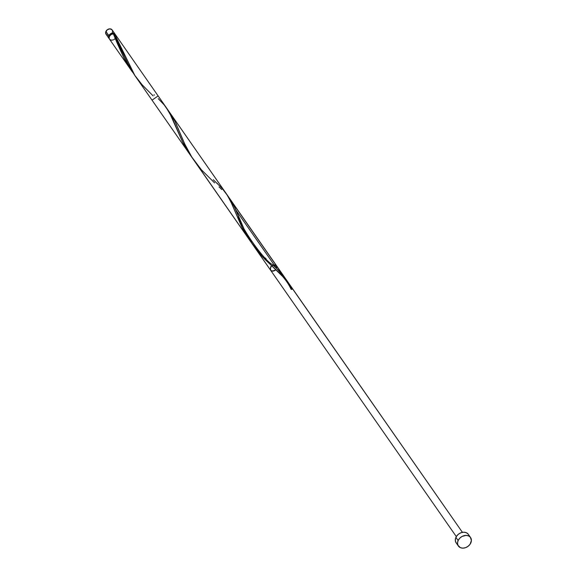<?xml version="1.0" encoding="UTF-8"?>
<svg xmlns="http://www.w3.org/2000/svg" width="577" height="577" viewBox="0 0 577 577"><rect width="100%" height="100%" fill="white"/><g stroke="black" fill="none" stroke-linecap="round" stroke-linejoin="round"><path stroke-width="0.87" d="M115.068 34.144L112.118 29.91A3.722 2.899 145.1 0 0 108.945 28.965A3.722 2.899 145.1 0 0 105.908 31.425L108.858 35.659A3.722 2.899 -34.9 0 1 111.895 33.192A3.722 2.899 -34.9 0 1 115.068 34.144A3.722 2.899 -34.9 0 1 115.299 34.555M213.245 179.685L222.015 188.253L227.468 195.473L231.788 203.753L241.734 226.826L246.307 235.07L251.522 242.758L248.882 239.058L241.691 226.732L230.562 201.106L226.523 194.009L115.602 34.908A3.722 2.899 145.1 0 0 114.585 34.086L113.698 34.526A2.972 2.315 -34.9 0 1 114.996 35.334M114.311 34.382A2.972 2.315 145.1 0 0 111.779 33.848A2.972 2.315 145.1 0 0 109.493 35.781L109.277 37.253M458.138 540.541A7.436 5.799 -34.9 0 1 464.211 535.622A7.436 5.799 -34.9 0 1 470.558 537.519A7.436 5.799 -34.9 0 1 470.782 542.993A7.436 5.799 -34.9 0 1 464.709 547.919A7.436 5.799 -34.9 0 1 458.362 546.022A7.436 5.799 -34.9 0 1 458.138 540.541L455.917 537.36L458.138 540.541L459.71 538.24L462.011 536.473L466.036 535.391L468.502 535.867L470.356 537.245L471.402 540.505L470.104 544.198L468.127 546.268L465.589 547.66L462.884 548.15L460.417 547.674L457.958 545.33L457.518 543.036L458.138 540.541M470.558 537.519L468.336 534.331A7.436 5.799 145.1 0 0 461.989 532.434A7.436 5.799 145.1 0 0 455.917 537.36A7.436 5.799 145.1 0 0 456.14 542.842L458.362 546.022M117.109 42.95L113.33 33.841L111.008 34.577L109.392 36.423A3.722 2.899 145.1 0 0 109.5 39.157L131.123 70.17L113.33 33.841A3.722 2.899 145.1 0 0 109.392 36.423L109.125 38.262L109.601 39.294L111.116 40.166L113.121 39.979M132.111 71.562L131.123 70.17M191.564 156.829L182.75 142.36L171.939 117.434L166.14 107.416M190.36 155.126L152.04 100.167L158.134 95.912L166.529 107.957M217.479 183.609L216.945 183.097M225.953 193.187L225.369 192.372M249.69 240.234L134.903 75.594L114.585 34.086L113.698 34.526L114.174 34.67M257.616 250.187L254.868 247.006M261.857 254.673L261.381 254.19M266.12 258.813L265.175 257.919M288.139 282.42L292.279 288.954A3.722 2.899 145.1 0 0 291.024 288.709L285.024 277.905L276.715 268.565L236.022 210.201L276.715 268.565L272.171 264.36M282.211 274.313L276.715 268.565L236.022 210.201L276.715 268.565C282.99 274.291 287.757 281.006 291.024 288.709L288.846 284.187M285.024 277.905L284.115 276.679M285.442 278.503L285.009 277.89M288.853 284.194L285.427 278.489M278.294 271.926L279.225 272.784M227.504 195.668L233.714 205.268L244.547 230.281L250.836 241.698L261.085 255.258L273.606 267.649M253.079 245.088L262.737 257.075L285.903 279.629L262.737 257.075L252.827 244.72L244.936 231.074L235.142 208.232L229.466 198.228L462.415 532.34L276.599 265.824L276.715 268.565L282.211 274.306M229.646 198.481L276.599 265.824L276.715 268.565L272.481 264.641C263.509 260.198 239.145 224.929 238.243 215.531M219.065 186.97L219.996 187.835M170.417 113.532L175.105 121.567L185.318 145.325L191.607 156.742L270.498 270.079C270.404 265.608 272.438 264.187 276.599 265.824C272.438 264.187 270.404 265.608 270.498 270.079L456.313 536.596L194.132 160.543L456.313 536.596L253.361 245.499L258.597 252.365L264.857 259.304L280.487 273.981M168.275 110.712L168.693 111.238M283.192 275.489L282.744 274.948M285.867 279.131L284.151 276.722M287.079 281.035L285.471 278.547M287.101 281.078L292.279 288.954A3.722 2.899 145.1 0 0 291.024 288.709L286.704 280.422M288.695 283.184L289.084 283.725M252.827 244.72L270.498 270.079C272.005 271.572 273.808 271.464 275.893 269.748C271.529 271.955 269.805 270.945 270.736 266.718C274.731 263.833 276.722 264.454 276.715 268.565C276.722 264.454 274.731 263.833 270.736 266.718C269.805 270.945 271.529 271.955 275.893 269.748C273.808 271.464 272.005 271.572 270.498 270.079L252.827 244.72M249.387 239.34L251.06 242.052L249.387 239.34M246.329 233.836L247.807 236.592L246.329 233.836M243.631 228.326L244.936 231.074L243.631 228.326M241.258 222.917L242.405 225.6L241.258 222.917M239.123 217.724L240.169 220.291L239.123 217.724M237.125 212.812L238.113 215.228L237.125 212.812M235.142 208.232L236.137 210.475L235.142 208.232M233.05 203.998L234.118 206.068L233.05 203.998M227.872 196.122L462.415 532.34L276.599 265.824M219.96 187.799L221.77 189.523L219.96 187.799M193.598 159.764L191.831 157.095L193.598 159.764M190.158 154.384L191.831 157.095L190.158 154.384M187.092 148.88L188.578 151.636L187.092 148.88M184.402 143.37L185.7 146.118L184.402 143.37M182.022 137.961L183.176 140.644L182.022 137.961M179.894 132.768L180.933 135.335L179.894 132.768M177.896 127.856L178.884 130.272L177.896 127.856M175.913 123.276L176.908 125.519L175.913 123.276M173.814 119.042L174.889 121.12L173.814 119.042M171.506 115.126L172.696 117.052L171.506 115.126M168.643 111.166L174.889 121.12L184.402 143.37L191.831 157.095L201.416 169.811L214.586 182.887M292.279 288.954A3.722 2.899 145.1 0 0 291.024 288.709L291.392 289.394L292.279 288.954L291.024 288.709A0.743 0.577 145.1 0 0 292.279 288.954M113.777 39.683L114.924 38.796M115.912 37.101L116.013 36.56M116.013 36.026L114.585 34.086L119.908 45.944M456.342 543.108L455.39 541.046L455.477 538.601L456.595 536.163L458.571 534.086L461.11 532.701L463.814 532.203L466.281 532.686L468.135 534.057M468.74 535.023L469.087 536.127M109.486 38.926L108.591 37.498L108.635 36.279L110.185 34.021L113.453 33.141L114.556 33.61L115.443 35.038M114.376 34.461L113.164 33.762L111.57 33.913L109.493 35.781A2.972 2.315 145.1 0 0 109.241 36.798M108.281 35.233L107.048 34.988M106.536 34.699L105.598 32.673L107.235 29.788L109.861 28.85L112.017 29.78M112.32 30.256L112.544 31.41M112.45 32.031L112.234 32.651M109.277 38.753A3.722 2.899 -34.9 0 1 108.966 38.392A3.722 2.899 -34.9 0 1 108.858 35.659L105.908 31.425A3.722 2.899 145.1 0 0 106.024 34.166L108.966 38.392M153.121 95.897L142.187 84.855L134.362 74.815L126.471 61.162L119.778 45.626M117.232 43.253L124.704 59.676L133.056 72.853M154.016 94.729L154.448 95.126M158.249 98.653L164.286 105.036L169.4 112.465L182.505 141.87L187.078 150.121L192.285 157.809M285.305 278.309L170.619 113.813M155.812 105.584L270.498 270.079L155.812 105.584M273.815 267.843C275.164 269.459 285.146 276.578 291.032 289.135"/></g></svg>
